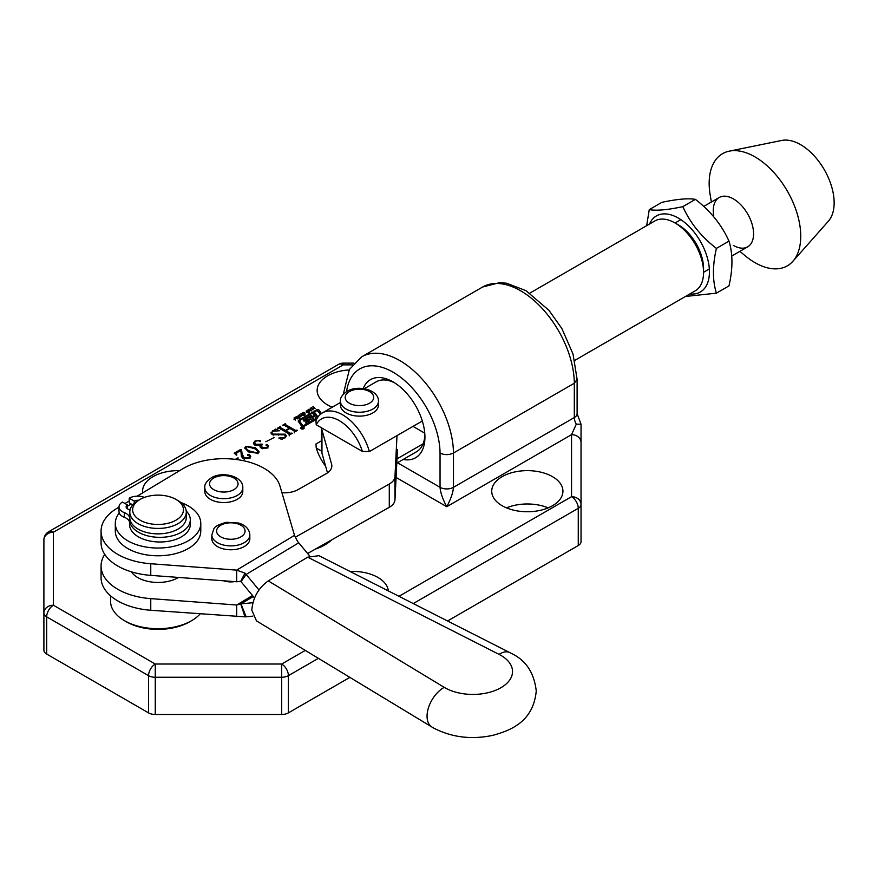 <?xml version="1.0" encoding="UTF-8"?>
<svg xmlns="http://www.w3.org/2000/svg" width="878" height="878" viewBox="0 0 878 878"><rect width="100%" height="100%" fill="white"/><g stroke="black" fill="none" stroke-linecap="round" stroke-linejoin="round"><path stroke-width="1.32" d="M363.174 388.537A45.107 26.044 60 0 1 393.037 381.875A45.107 26.044 60 0 1 424.93 437.112A45.107 26.044 60 0 1 403.145 459.468M396.79 463.145L416.578 451.72A40.355 23.3 -120 0 0 424.886 435.093M303.667 427.366A1.734 0.999 0 0 0 301.78 427.158A1.734 0.999 0 0 0 300.715 428.08A1.734 0.999 0 0 0 301.22 428.782A1.734 0.999 0 0 0 303.108 429.002A1.734 0.999 0 0 0 304.172 428.08A1.734 0.999 0 0 0 303.667 427.366M301.395 428.683A1.482 0.856 0 0 0 303.009 428.87A1.482 0.856 0 0 0 303.931 428.08A1.482 0.856 0 0 0 303.492 427.476A1.482 0.856 0 0 0 301.878 427.29A1.482 0.856 0 0 0 300.956 428.08A1.482 0.856 0 0 0 301.395 428.683M303.612 420.858A0.988 0.571 0 0 0 304.359 421.023L307.541 421.089L305.357 422.944L308.968 420.858A3.457 1.997 0 0 0 309.956 419.706A0.988 0.571 0 0 0 308.924 419.058L305.895 418.993L309.232 417.006L311.306 419.53L313.303 418.378L312.612 417.116L314.225 416.194L315.301 417.226L317.298 416.073L315.257 413.077L313.259 414.229L314.181 415.601L312.491 416.633L311.273 415.382L304.249 419.432A3.457 1.997 0 0 0 303.36 420.299A0.988 0.571 0 0 0 303.612 420.858M310.033 417.643L311.273 416.929L312.491 418.18L312.491 416.633M305.972 420.441L306.159 419.135M320.47 414.262L317.057 410.443L300.035 420.277A1.482 0.856 0 0 0 299.596 420.88A1.482 0.856 0 0 0 299.705 421.199L302.723 425.534L303.536 425.621L317.671 417.467M321.414 413.527L319.065 410.169A1.482 0.856 0 0 0 316.64 409.872L298.981 420.068A2.469 1.427 0 0 0 298.257 421.078A2.469 1.427 0 0 0 298.443 421.616L301.604 426.148A1.482 0.856 0 0 0 301.933 426.434A1.482 0.856 0 0 0 304.029 426.434L316.706 419.102M552.503 476.655A35.603 20.556 0 0 0 513.696 472.199A35.603 20.556 0 0 0 491.724 491.197A35.603 20.556 0 0 0 502.15 505.728A35.603 20.556 0 0 0 540.958 510.184A35.603 20.556 0 0 0 562.93 491.197A35.603 20.556 0 0 0 552.503 476.655M548.168 507.868A35.603 20.556 0 0 0 506.485 507.868M388.317 590.883A35.603 20.556 0 0 0 377.935 577.45A35.603 20.556 0 0 0 350.102 571.479M179.628 470.652A35.603 20.556 0 0 0 142.576 491.197A35.603 20.556 0 0 0 142.697 492.854M349.115 369.956A35.603 20.556 0 0 0 317.145 390.403A35.603 20.556 0 0 0 327.582 404.945A35.603 20.556 0 0 0 332.235 407.205M333.64 406.404A35.603 20.556 0 0 0 331.917 407.074M331.686 539.893A46.051 26.592 180 0 1 324.893 544.887A46.051 26.592 180 0 1 315.443 549.079M298.531 415.47L299.617 416.073L299.321 417.873L297.148 417.5L296.852 416.446L298.531 415.909M298.531 417.017L299.617 417.621L299.617 416.073L299.925 417.127M304.721 413.395L305.259 414.175L303.744 415.009L303.119 414.701L304.688 413.922L302.756 414.054L302.153 413.253L303.832 412.342L304.479 412.726L302.701 413.505L304.721 413.395L304.721 413.966M304.743 414.734L304.688 413.922M310.417 408.226L311.24 410.981L308.332 409.433L310.625 409.049L310.417 408.226M235.337 459.37L238.037 457.8L236.149 459.468M248.441 451.841L244.753 447.824L245.818 446.287L255.509 447.758L259.098 451.72L257.989 453.311L248.441 451.841M265.836 441.755L274.057 437.573L265.836 441.755M289.136 433.941L279.38 428.299L277.349 428.266L280.477 426.467L280.521 427.63L285.416 430.45L289.356 428.179L284.472 425.347L282.453 425.325L285.58 423.525L285.624 424.689L295.392 430.33L297.422 430.363L294.295 432.163L294.24 430.988L289.85 428.464L285.91 430.736L290.289 433.271L292.319 433.304L289.191 435.104L289.136 433.941L289.005 434.994M280.62 426.949L280.521 428.958M285.712 424.008L285.624 426.028M294.108 432.053L294.24 430.988M273.31 434.105L285.284 434.182L286.393 435.916L281.871 439.527L278.809 438.034L284.45 437.474L285.559 436.234L284.439 434.829L272.323 434.676L270.962 432.755L275.626 429.079L279.676 430.758L272.959 431.186L271.884 432.492L273.31 435.126M282.09 438.835L281.871 439.527M260.645 445.355L254.697 445.014L253.347 443.061L255.048 440.954L260.371 440.493L260.623 441.535L258.351 440.723L255.707 441.151L254.532 442.567L256.156 444.334L262.05 444.125L262.544 444.411L261.216 445.936L262.423 447.385L266.989 447.55L267.56 446.035L266.1 444.839L267.779 444.97L268.602 446.112L267.11 448.054L261.315 448.263L260.02 446.617L260.645 445.355L260.272 447.374M260.371 441.645L260.371 440.493L260.623 441.535M267.911 448.043L267.56 446.035M266.253 445.607L266.1 444.839L266.1 445.508M241.351 456.066L240.835 450.491L236.753 452.85L236.72 455.144L234.185 453.191L240.671 449.448L241.527 449.942L242.196 454.102L244.194 457.745L249.001 457.932L249.473 455.869L247.761 455.441L247.728 454.683L249.582 454.782L250.768 456.308L249.22 458.371L243.019 458.59L241.351 455.32L241.351 456.878M250.526 457.12L249.473 455.869M247.761 455.441L247.728 454.683L247.728 455.419M236.753 452.85L236.204 455.166M313.336 406.547L315.147 408.698L313.907 408.105L312.755 408.775L312.996 409.938L311.196 407.787L312.502 408.479L313.666 407.809L312.842 406.832L313.336 406.547L313.336 407.414M307.915 410.059L309.001 410.663L308.705 412.451L306.521 412.089L306.235 411.025L307.915 410.498M307.915 411.606L309.001 412.21L309.001 410.663L309.308 411.705M306.521 412.089L306.235 411.541M301.341 413.472L303.151 415.623L301.911 415.031L300.759 415.7L301 416.863L299.2 414.712L300.506 415.404L301.67 414.734L300.847 413.757L301.341 413.472L301.341 414.35M296.292 417.335L297.565 418.85L294.92 417.577L295.425 420.079L294.009 417.972L295.677 417.017L296.292 418.213M294.547 417.972L294.657 419.179M398.985 596.305L571.545 496.674L571.545 434.654L576.297 424.162L581.038 424.217L581.038 541.649A9.493 5.487 180 0 1 578.262 545.523L578.262 508.307L413.264 603.559M318.385 658.335L288.39 675.654L288.39 712.87L349.861 677.388M447.56 620.976L578.262 545.523M288.39 712.87A9.493 5.487 180 0 1 281.684 714.483L281.684 664.031L305.27 650.411M155.263 714.483A9.493 5.487 180 0 1 148.547 712.87L148.547 675.654L46.677 616.85L46.677 654.055A9.493 5.487 180 0 1 43.9 650.181L43.9 612.965A9.493 7.748 0 0 1 53.393 605.216L155.263 664.031L155.263 714.483L281.684 714.483M46.677 654.055L148.547 712.87M43.9 612.965L43.9 539.981A9.493 7.748 180 0 1 53.393 532.233L53.393 605.216A9.493 5.487 120 0 0 46.677 616.85A9.493 5.487 0 0 1 43.9 612.965M394.771 382.929A40.355 23.3 -120 0 0 376.223 381.82L364.293 388.702M279.676 428.475L280.258 428.146M280.477 427.048L280.477 426.467M280.62 428.508L280.521 429.177M285.416 431.789L285.416 430.45M289.356 428.749L289.356 428.179M284.779 425.534L285.361 425.193M285.58 424.096L285.58 423.525M285.712 425.556L285.624 426.247M294.47 431.35L295.085 431.702M295.392 431.526L295.392 430.33M296.621 430.824L296.621 430.253M296.929 430.648L296.929 430.077M285.91 432.064L285.91 430.736M289.367 434.292L289.992 434.654M290.289 434.478L290.289 433.271M291.518 433.765L291.518 433.194M291.825 433.589L291.825 433.019M285.284 435.565L285.284 434.182M285.438 435.828L286.184 436.629M284.45 438.023L284.45 437.474M271.17 433.589L271.884 432.843M272.509 431.482L272.509 430.878M275.22 430.472L275.22 429.88M275.626 430.439L275.626 429.079M271.884 432.492L271.982 434.456M273.563 437.859L273.563 437.288M253.533 443.873L254.532 442.841M255.048 441.612L255.048 440.954M254.532 442.567L255.278 445.289M256.156 445.563L256.156 444.334M260.645 446.353L261.216 446.112M262.05 444.729L262.05 444.125M261.216 445.936L261.776 448.482M262.423 448.68L262.423 447.385M266.989 448.109L266.989 447.55M267.779 446.211L267.779 444.97M244.94 448.658L245.763 447.868M245.818 447.089L245.818 446.287M255.213 449.141L255.509 447.758M255.509 449.306L258.911 452.455M249.758 452.543L249.758 451.083L257.495 453.026C258.066 451.281 256.958 449.777 254.192 448.515L246.312 446.573L245.763 448.921L248.628 451.95M257.495 453.553L258 452.247L258 453.794M246.312 446.573C245.73 448.329 246.883 449.832 249.758 451.083M241.066 451.226L242.196 455.649L242.196 454.102M242.196 455.649L244.194 459.304M244.194 459.095L244.194 457.745M249.001 458.503L249.001 457.932M249.582 455.945L249.582 454.782M235.337 454.08L236.204 453.575M240.671 450.59L240.671 449.448M241.527 451.49L241.527 449.942M238.037 458.371L238.037 457.8M312.755 409.642L312.755 408.775M311.69 408.369L311.69 407.502M312.502 409.346L312.502 408.479M310.79 409.565L310.9 407.952M310.9 409.51L311.284 410.959M309.671 410.147L309.671 409.598M310.044 409.828L311.053 410.41L310.746 409.422L310.044 410.344M309.001 412.21L309.308 413.264M306.235 412.572L306.861 411.815M307.805 412.276L308.793 411.705L308.507 410.937L306.751 411.025L307.805 412.693M307.015 412.495L306.751 411.025M306.751 412.309L306.751 411.31M308.793 412.397L308.507 410.937M303.59 414.987L303.59 414.427M300.759 416.567L300.759 415.7M299.683 415.294L299.683 414.427M300.506 416.271L300.506 415.404M299.617 417.621L299.925 418.674M296.852 417.994L297.488 417.237M298.421 417.698L299.409 417.127L299.124 416.359L297.368 416.446L298.421 418.115M297.642 417.906L297.368 416.446M297.368 417.719L297.368 416.732M299.409 417.807L299.124 416.359M294.547 419.047L294.547 418.093M294.009 419.53L294.679 418.839M320.711 414.065L319.065 411.716A1.482 0.856 0 0 0 318.385 411.277M299.596 421.264L298.981 421.616A2.469 1.427 0 0 0 298.63 421.879M299.705 422.109A1.482 0.856 0 0 0 299.596 422.428A1.482 0.856 0 0 0 299.705 422.746L302.405 426.62M305.895 420.024L304.249 420.979A3.457 1.997 0 0 0 304.183 421.023M309.297 420.639A0.988 0.571 0 0 0 308.924 420.606L306.159 420.683M312.557 418.718L312.557 417.269M316.541 416.512L315.257 414.625L314.017 415.338M315.257 414.625L315.257 413.077M311.273 416.929L311.273 415.382M303.064 428.464L301.834 427.685L303.064 428.464M301.516 427.981L302.46 428.102M302.328 428.497L301.516 427.871M303.075 428.508L302.328 428.179L303.075 428.508M440.043 453.081C444.52 455.155 448.998 455.133 453.465 453.004L574.322 383.225A75.969 43.856 -120 0 0 540.936 307.124A75.969 43.856 -120 0 0 482.626 287.018L361.769 356.786A75.969 43.856 60 0 1 420.079 376.892A75.969 43.856 60 0 1 453.465 453.004L453.465 487.323C453.048 492.734 450.809 499.198 446.759 506.705C442.71 499.198 440.471 492.734 440.043 487.323L440.043 453.081A66.476 38.38 -120 0 0 396.296 374.193A66.476 38.38 -120 0 0 346.558 391.61M353.955 363.13L343.265 363.13L343.265 364.875L53.393 532.233A9.493 5.487 60 0 0 48.652 531.761A9.493 9.493 0 0 0 43.9 539.981M571.545 496.674A9.493 7.748 0 0 1 581.038 504.433A9.493 5.487 0 0 1 578.262 508.307A9.493 5.487 -120 0 0 571.545 496.674M396.077 477.445L446.759 506.705L571.545 434.654A9.493 7.748 0 0 1 581.038 442.402M397.471 462.739L440.043 487.323A9.493 5.487 0 0 0 453.465 487.323L574.322 417.544A9.493 5.487 0 0 0 577.109 413.67L581.038 424.217M321.15 546.818A36.558 21.105 0 0 0 324.3 544.064M131.393 571.819A28.491 16.452 0 0 0 138.307 577.867A28.491 16.452 0 0 0 178.53 577.439M223.681 580.797A14.246 8.22 0 0 0 234.645 581.609M252.776 616.147L246.136 616.806A18.987 11.184 59 0 1 244.984 616.839L150.764 610.265L150.764 598.631L236.676 605.019L236.676 616.652M252.864 602.703L241 603.888A4.752 2.799 59 0 1 240.715 603.888L244.984 616.839M104.745 554.38A56.971 32.892 0 0 0 101.069 566.014A56.971 32.892 0 0 0 150.764 598.631M101.069 566.014L101.069 577.636A56.971 32.892 0 0 0 150.764 610.265M240.715 603.888L236.676 605.019L252.48 595.525M309.758 556.092L298.75 542.802A18.987 11.184 59 0 0 297.598 541.496L294.514 535.361L279.972 486.061A56.971 32.892 0 0 0 263.268 467.853A56.971 32.892 0 0 0 182.723 468.797L137.166 496.18M254.488 597.951L241 581.664A4.752 2.799 -121 0 0 240.715 581.335L236.676 581.763L150.764 575.375L150.764 563.742L236.676 570.129L236.676 581.763M258.944 589.906L246.136 574.442A18.987 11.184 -121 0 0 244.984 573.125L240.715 581.335M129.198 500.976L124.983 503.511M119.002 507.1L116.95 508.34A56.971 32.892 0 0 0 101.069 531.124A56.971 32.892 0 0 0 150.764 563.742M101.069 531.124L101.069 542.747A56.971 32.892 0 0 0 150.764 575.375M244.984 573.125L236.676 570.129L294.514 535.361M378.44 401.268L378.44 405.153A18.987 10.964 180 0 1 372.876 412.901A18.987 10.964 180 0 1 352.177 415.283A18.987 10.964 180 0 1 340.455 405.153L340.455 401.268C339.863 398.239 342.047 394.935 347.008 391.347C358.18 384.421 379.098 389.942 378.44 401.268A18.987 10.964 180 0 1 372.876 409.027A18.987 10.964 180 0 1 352.177 411.398A18.987 10.964 180 0 1 340.455 401.268M249.835 534.921L249.835 538.796A18.987 10.964 180 0 1 248.43 542.933A18.987 10.964 180 0 1 227.193 549.562A18.987 10.964 180 0 1 211.85 538.796L211.85 534.921L213.771 529.083C214.408 526.712 218.633 524.44 226.447 522.289L238.717 523.058C245.73 525.296 249.429 529.247 249.835 534.921A18.987 10.964 180 0 1 248.43 539.059A18.987 10.964 180 0 1 227.193 545.688A18.987 10.964 180 0 1 211.85 534.921M242.8 487.707L242.8 491.581A18.987 10.964 180 0 1 237.236 499.33A18.987 10.964 180 0 1 216.548 501.711A18.987 10.964 180 0 1 204.826 491.581L204.826 487.707C204.234 484.667 206.407 481.363 211.368 477.775C222.551 470.86 243.458 476.37 242.8 487.707A18.987 10.964 180 0 1 237.236 495.455A18.987 10.964 180 0 1 216.548 497.837A18.987 10.964 180 0 1 204.826 487.707M733.437 245.434A28.491 16.452 -120 0 0 747.672 246.85A28.491 16.452 -120 0 0 752.04 224.022A28.491 16.452 -120 0 0 733.437 198.922A28.491 16.452 -120 0 0 719.192 197.506A28.491 16.452 -120 0 0 713.759 215.823M711.389 202.017L710.236 195.311A64.763 37.392 60 0 1 729.3 151.137L781.771 140.447A47.478 27.416 60 0 1 800.571 144.65A47.478 27.416 60 0 1 830.226 182.361A47.478 27.416 60 0 1 828.382 221.19L792.889 261.282A64.763 37.392 60 0 1 754.959 262.632A64.763 37.392 60 0 1 745.104 255.707L739.88 251.349M729.3 151.137A64.763 37.392 60 0 1 754.959 156.877A64.763 37.392 60 0 1 795.402 208.316A64.763 37.392 60 0 1 792.889 261.282M678.376 224.889L675.017 222.957L678.376 224.889A35.603 20.556 60 0 1 703.552 268.503L703.552 272.378A40.355 23.3 -120 0 0 675.017 222.957L675.017 222.957A40.355 23.3 -120 0 0 654.845 220.96L529.851 293.12M574.728 360.408L695.2 290.859A40.355 23.3 -120 0 0 703.552 272.378M316.234 424.776L362.384 451.424A35.603 20.556 -120 0 0 339.303 420.65A35.603 20.556 -120 0 0 316.234 424.776L315.959 420.749A40.355 23.3 60 0 1 322.489 412.836A40.355 23.3 60 0 1 342.661 414.844A40.355 23.3 60 0 1 369.364 451.577L422.318 421.001M423.097 443.807L396.999 458.876M369.364 451.577L362.384 451.424M325.628 466.229A35.603 20.556 -120 0 1 316.234 448.032L315.959 444.005L321.469 440.822M316.234 448.032L321.546 451.105M413 426.379L424.754 433.161M397.416 450.348L397.427 449.723A37.984 21.928 180 0 1 397.416 450.348L394.979 499.78A18.987 10.964 180 0 1 389.283 507.297L307.607 553.513M321.469 427.795L321.469 449.723A37.984 21.928 180 0 0 321.963 453.257L327.494 472.858M321.963 453.257L321.963 429.99L331.588 464.122A18.987 10.964 180 0 1 331.84 465.889A18.987 10.964 180 0 1 326.133 473.714L297.938 489.672A18.987 10.964 180 0 1 281.926 492.69M321.963 429.99A37.984 21.928 180 0 1 321.546 427.838M396.999 435.62L394.979 476.524L394.979 499.78M389.283 507.297L389.283 484.041L295.557 537.073M389.283 484.041A18.987 10.964 0 0 0 394.979 476.524M695.409 199.372C710.511 210.983 721.705 224.911 728.981 241.132C732.921 253.742 732.921 268.657 728.981 285.899L716.404 293.164C712.464 280.466 712.464 265.551 716.404 248.397C701.302 236.786 690.108 222.858 682.832 206.637L695.409 199.372C688.132 198.099 676.938 199.097 661.836 202.368L649.259 209.633L646.658 225.69M689.889 293.921A43.911 25.352 -120 0 0 708.875 264.805A43.911 25.352 -120 0 0 678.376 218.106A43.911 25.352 -120 0 0 649.533 224.022M685.455 296.479L716.404 293.164M716.404 248.397L728.981 241.132M682.832 206.637C667.73 209.908 656.535 210.907 649.259 209.633M307.695 557.179L268.262 580.885L444.235 687.353A39.62 22.872 -0 0 0 445.453 688.056A39.62 22.872 -0 0 0 501.47 687.397A39.62 22.872 -0 0 0 500.339 655.054A39.62 22.872 -0 0 0 499.066 654.384L307.695 557.179L318.977 555.675L509.822 652.606A23.739 12.808 -63.1 0 0 499.066 654.384M444.235 687.353A23.739 14.026 121.2 0 0 427.059 716.196A23.739 14.026 121.2 0 0 431.943 727.039L256.486 620.889L251.81 610.166C252.853 597.841 258.341 588.084 268.262 580.885M191.613 620.669L189.604 621.833A44.624 25.769 180 0 1 140.985 627.419A44.624 25.769 180 0 1 126.487 621.833L124.467 620.669A47.478 27.416 0 0 0 139.887 626.618A47.478 27.416 0 0 0 191.613 620.669A47.478 27.416 0 0 0 200.162 613.931M148.327 523.354A25.396 14.663 0 0 0 179.167 517.943A25.396 14.663 0 0 0 176.006 499.428A25.396 14.663 0 0 0 167.753 496.246A25.396 14.663 0 0 0 140.085 499.428A25.396 14.663 0 0 0 148.327 523.354M176.006 499.428L178.014 500.592A28.25 16.309 180 0 1 186.29 512.126A28.25 16.309 180 0 1 147.241 527.195A28.25 16.309 180 0 1 129.79 512.126A28.25 16.309 180 0 1 138.065 500.592L140.085 499.428M186.29 512.126L186.29 517.548A28.25 16.309 180 0 1 147.241 532.628A28.25 16.309 180 0 1 129.79 517.548L129.79 512.126M110.562 595.822L110.562 601.287A47.478 27.416 0 0 0 124.467 620.669M119.265 512.993A42.726 24.672 0 0 0 115.314 523.365A42.726 24.672 0 0 0 119.781 534.351A42.726 24.672 0 0 0 167.808 547.389A42.726 24.672 0 0 0 200.777 523.365A42.726 24.672 0 0 0 196.31 512.39A42.726 24.672 0 0 0 180.857 502.512M115.314 523.365L115.314 531.124A42.726 24.672 0 0 0 119.781 542.099A42.726 24.672 0 0 0 167.808 555.137A42.726 24.672 0 0 0 200.777 531.124L200.777 523.365M131.371 504.093A42.726 24.672 0 0 0 127.519 506.101M130.131 509.613A4.752 2.744 180 0 1 127.519 508.845L127.519 504.971L122.481 502.062A11.864 6.848 0 0 0 119.002 506.902A11.864 6.848 0 0 0 122.481 511.753A11.864 6.848 0 0 0 124.314 512.62A11.864 6.848 180 0 1 129.615 518.327A11.864 6.848 180 0 1 129.593 518.744A30.39 17.538 0 0 0 129.538 519.798A30.39 17.538 0 0 0 138.439 532.211A30.39 17.538 0 0 0 171.55 536.008A30.39 17.538 0 0 0 190.306 519.798A30.39 17.538 0 0 0 186.224 511.018M119.002 506.902L119.002 511.556A11.864 6.848 0 0 0 122.481 516.407A11.864 6.848 0 0 0 124.314 517.263A11.864 6.848 180 0 1 129.538 522.19M129.538 519.798L129.538 524.451A30.39 17.538 0 0 0 138.439 536.853A30.39 17.538 0 0 0 171.55 540.661A30.39 17.538 0 0 0 190.306 524.451L190.306 519.798M134.235 503.346L134.235 501.097A4.752 2.744 180 0 1 138.504 500.339M132.732 504.883L129.198 502.842L129.198 498.188L134.235 501.097M144.42 497.42A11.864 6.848 0 0 0 129.198 498.188M127.519 508.845A4.752 2.744 180 0 1 126.125 506.902A4.752 2.744 180 0 1 127.519 504.971M312.085 418.137L312.085 416.589M302.723 426.664L302.723 425.534M352.484 364.875L343.265 364.875A9.493 5.487 -120 0 0 338.513 364.403L48.652 531.761M155.263 664.031L281.684 664.031A9.493 5.487 60 0 1 288.39 675.654A9.493 5.487 0 0 1 281.684 677.267L155.263 677.267A9.493 5.487 0 0 1 148.547 675.654A9.493 5.487 -60 0 1 155.263 664.031M576.297 424.162A9.493 5.487 60 0 1 574.322 417.544L574.322 383.225L577.109 379.362L577.109 413.67M278.644 435.082L278.644 434.083M319.065 411.716L319.065 410.169M298.981 421.616L298.981 420.068M316.64 410.684L316.64 409.872M299.705 422.746L299.705 421.199M303.536 426.62L303.536 425.621M308.924 420.606L308.924 419.058M314.104 416.26L314.104 415.7M304.249 420.979L304.249 419.432M253.281 596.502L241 603.888L246.136 616.806M298.75 542.802L246.136 574.442L241 581.664M349.378 391.577A14.246 8.22 0 0 0 349.378 403.211A14.246 8.22 0 0 0 369.517 403.211A14.246 8.22 0 0 0 369.517 391.577A14.246 8.22 0 0 0 349.378 391.577M217.645 527.941A14.246 8.22 0 0 0 225.47 538.664A14.246 8.22 0 0 0 244.029 534.142A14.246 8.22 0 0 0 236.215 523.431A14.246 8.22 0 0 0 217.645 527.941M213.738 478.016A14.246 8.22 0 0 0 213.738 489.639A14.246 8.22 0 0 0 233.888 489.639A14.246 8.22 0 0 0 233.888 478.016A14.246 8.22 0 0 0 213.738 478.016M331.588 467.645L331.588 464.122M124.314 517.263L124.314 512.62M305.895 420.54L305.895 418.993M280.258 427.323L280.258 428.881M285.361 424.381L285.361 425.929M294.47 431.285L294.47 432.832M289.367 434.226L289.367 435.773M285.559 436.234L285.559 437.782M250.021 456.637L250.021 458.184M306.729 411.167L306.729 412.715M308.804 411.584L308.804 413.132M304.754 414.087L304.754 415.645M302.658 413.373L302.658 414.921M297.346 416.578L297.346 418.126M299.431 416.995L299.431 418.543M294.547 418.049L294.547 419.596M299.596 422.428L299.596 420.88M307.541 421.681L307.541 421.089M312.535 418.773L312.535 417.226M343.265 363.13A9.493 9.493 0 0 0 338.513 364.403M482.626 287.018L499.758 282.628L506.628 283.243L525.955 290.651L548.915 310.296L561.843 328.482L573.016 353.999L577.109 379.34M361.769 356.786L349.411 369.429L343.265 394.321M340.455 402.464L322.489 412.836M703.552 272.323L709.336 268.986M731.758 256.047L747.672 246.85M675.072 222.979L680.845 219.654M703.75 206.429L719.192 197.506M431.943 727.039L433.941 728.202C451.852 737.388 471.354 739.803 492.437 735.424C513.059 729.991 533.462 720.289 536.249 690.942C534.142 672.866 526.01 660.443 511.852 653.682L509.822 652.606"/></g></svg>
